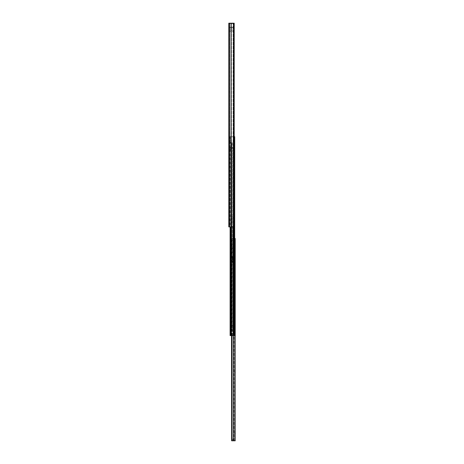 <?xml version="1.0" encoding="UTF-8"?>
<svg xmlns="http://www.w3.org/2000/svg" width="464" height="464" viewBox="0 0 464 464"><rect width="100%" height="100%" fill="white"/><g stroke="black" fill="none" stroke-linecap="round" stroke-linejoin="round"><path stroke-width="0.35" stroke-dasharray="2.32 1.74" d="M228.793 220.51L228.793 219.089L228.793 220.51L229.581 220.51L229.581 219.408L229.581 220.51M228.793 93.194L228.793 91.773L228.793 93.194L229.581 93.194L229.581 92.092L229.581 93.194M228.793 159.401L228.793 157.975L228.793 159.401L229.581 159.401L229.581 158.294L229.581 159.401M228.793 214.136L228.793 212.709L228.793 214.136L229.581 214.136L229.581 213.034L229.581 214.136M228.793 42.265L228.793 40.844L228.793 42.265L229.581 42.265L229.581 39.742L229.581 42.265M229.581 219.089L229.581 217.987L229.581 219.089L228.793 219.089L228.793 217.987L228.793 219.089L229.581 219.089M229.581 91.773L229.581 90.666L229.581 91.773L228.793 91.773L228.793 90.666L228.793 91.773L229.581 91.773M229.581 157.975L229.581 156.873L229.581 157.975L228.793 157.975L228.793 156.873L228.793 157.975L229.581 157.975M229.581 212.709L229.581 211.607L229.581 212.709L228.793 212.709L228.793 211.607L228.793 212.709L229.581 212.709M229.581 23.6L229.581 27.26L229.581 23.6L233.589 23.6L233.589 23.2L229.581 23.2L229.581 226.908L229.581 23.2L233.589 23.2L233.589 31.419L229.581 31.419L229.581 27.26L229.581 31.419L233.589 31.419L233.589 23.6L229.581 23.6M228.793 40.844L228.793 39.742L228.793 40.844L229.581 40.844L228.793 40.844M230.985 23.2L230.985 226.908L228.793 226.908L228.793 23.2L234.204 23.2L229.721 23.2L234.204 23.2L234.204 226.908L233.699 226.908L233.699 23.2L233.699 226.908L229.581 226.908L234.204 226.908L233.612 226.908L233.612 23.2M230.985 226.908L233.612 226.908M231.745 251.001L231.745 325.554L230.243 325.554L231.246 325.554L230.243 325.554L230.243 328.361L231.745 328.361L231.745 250.966M231.246 325.554L231.246 328.361M232.853 150.319L233.856 150.319L232.267 150.319L233.856 150.319L233.856 147.511L232.267 147.511L232.267 150.319L232.371 142.697L231.669 142.697L232.371 142.697L232.267 147.511L233.856 147.511L233.856 150.319L232.853 150.319L232.853 147.511M232.267 325.554L232.371 150.319L232.267 328.361L232.273 325.554L233.856 325.554L233.856 328.361L232.273 328.361L233.856 328.361L232.853 328.361L233.856 328.361L233.856 325.554L232.273 325.554M232.371 335.576L232.371 328.361L232.371 335.576L231.669 335.576L232.371 335.576M231.669 335.576L231.669 142.697L230.811 142.697L231.669 142.697L231.669 335.576L230.811 335.576L230.73 142.697L230.811 335.576L231.669 335.576M232.371 250.305L232.371 252.81L232.371 250.305L231.727 250.305L231.727 249.301L231.727 250.305L232.371 250.305M231.745 248.611L231.745 246.796L231.727 249.301L232.371 249.301L232.371 246.796L232.371 249.301L231.727 249.301L231.745 220.446M232.371 219.75L232.371 222.256L232.371 219.75L231.727 219.75L231.727 218.747L231.727 219.75L232.371 219.75M232.371 218.747L232.371 216.241L232.371 218.747L231.727 218.747L231.64 150.319L231.727 218.747L232.371 218.747M231.64 325.554L231.64 328.361L230.243 328.361L230.243 325.554L230.243 328.361L230.243 325.554L231.64 325.554M231.745 335.576L231.519 238.496L235.207 238.496L235.207 440.8L233.322 440.8L233.322 238.496M231.629 335.576L231.745 142.697L231.211 142.697L231.629 142.697L231.629 335.576L231.211 335.576L231.629 335.576M231.745 147.511L231.745 142.697L231.745 147.511M231.745 248.646L231.745 220.406M230.73 136.683L230.103 136.683L230.103 142.697L231.211 142.697L230.103 142.697L230.103 136.683L234.709 136.683L230.73 136.683L230.73 335.576L230.73 142.697L230.103 142.697L230.73 142.697L230.811 335.576L230.73 136.683M234.204 136.683L234.709 136.683L234.709 335.576L234.709 136.683L234.709 335.576L234.082 335.576L234.082 136.683L234.082 335.576L233.456 335.576L233.456 136.683L233.456 335.576L230.73 335.576L234.082 335.576L234.082 136.683L234.082 335.576L234.709 335.576L234.146 335.576L234.146 226.908M230.103 226.908L230.103 335.576L230.103 142.697L230.103 335.576L233.154 335.576L233.154 136.683M233.154 335.576L233.334 136.683M233.334 335.576L234.146 335.576M230.243 150.319L230.243 147.511L231.64 147.511L230.243 147.511L230.243 150.319L231.246 150.319L230.243 150.319L230.243 147.511L230.243 150.319L231.64 150.319L230.243 150.319M233.856 150.319L233.856 147.511L233.856 150.319M233.856 325.554L232.853 325.554L233.856 325.554L233.856 328.361L233.856 325.554M234.401 373.294L234.401 371.867L234.401 373.294L235.207 373.294L235.207 370.765L235.207 373.294M234.401 312.179L234.401 310.758L234.401 312.179L235.207 312.179L235.207 309.65L235.207 312.179M234.401 251.065L234.401 249.644L234.401 251.065L235.207 251.065L235.207 249.963L235.207 251.065M234.401 434.403L234.401 432.982L234.401 434.403L235.207 434.403L235.207 431.88L235.207 434.403M234.401 438.996L234.401 440.8L234.401 438.996L232.8 438.996L234.401 438.996M231.64 335.576L231.64 440.8L231.519 238.496L231.519 440.8L234.401 440.8L234.401 238.496L234.401 440.8L231.519 440.8L231.519 335.576M234.401 432.982L234.401 431.88L234.401 432.982L235.207 432.982L234.401 432.982M234.401 249.644L234.401 248.542L234.401 249.644L235.207 249.644L235.207 249.963L235.207 248.542L235.207 249.644L234.401 249.644M234.401 310.758L234.401 309.65L234.401 310.758L235.207 310.758L234.401 310.758M234.401 371.867L234.401 370.765L234.401 371.867L235.207 371.867L234.401 371.867M234.401 262.554L234.401 256.54L234.401 262.554L232.597 262.554L234.401 262.554M234.709 238.496L231.733 238.496L231.733 440.8L233.322 440.8M232.8 440.8L234.401 440.8L232.8 440.8L232.8 438.996L232.8 440.8M232.597 256.54L234.401 256.54L232.597 256.54L232.597 262.554L232.597 256.54M229.581 219.408L228.793 219.408L229.581 219.408M229.581 92.092L228.793 92.092L229.581 92.092M229.581 158.294L228.793 158.294L229.581 158.294M229.581 213.034L228.793 213.034L229.581 213.034M229.581 41.163L228.793 41.163L229.581 41.163M229.518 226.908L229.518 23.2M233.096 226.908L233.096 23.2L233.096 226.908M231.437 226.908L231.437 23.2L231.437 226.908M229.721 226.908L229.721 23.2L229.721 226.908M233.589 27.26L229.581 27.26L233.589 27.26M233.589 27.91L229.581 27.91L233.589 27.91M233.589 29.998L229.581 29.998L233.589 29.998M231.13 335.576L231.13 136.683L231.13 335.576M230.997 335.576L230.997 136.683L230.997 335.576M234.042 335.576L234.042 136.683M233.462 226.908L233.462 136.683M233.067 226.908L233.067 136.683M231.484 226.908L231.484 335.576M231.084 226.908L231.084 335.576M230.886 226.908L230.886 335.576M230.411 226.908L230.411 335.576M231.211 335.576L231.211 142.697L231.211 335.576M230.103 136.886L230.73 136.886L230.103 136.886M230.73 142.494L230.103 142.494L230.73 142.494M235.207 372.192L234.401 372.192L235.207 372.192M235.207 311.077L234.401 311.077L235.207 311.077M235.207 249.963L234.401 249.963L235.207 249.963M235.207 433.301L234.401 433.301L235.207 433.301M233.45 335.576L233.45 238.496M232.052 335.576L232.052 238.496M233.914 440.8L233.914 238.496M233.972 440.8L233.972 238.496M231.988 440.8L231.988 238.496M229.581 39.742L228.793 39.742M229.581 211.607L228.793 211.607M229.581 156.873L228.793 156.873M229.581 90.666L228.793 90.666M229.581 217.987L228.793 217.987M231.745 222.256L232.371 222.256M231.745 216.241L232.371 216.241M231.745 252.81L232.371 252.81M231.745 246.796L232.371 246.796M231.246 150.319L231.246 147.511M232.853 325.554L232.853 328.361M235.207 431.88L234.401 431.88M235.207 248.542L234.401 248.542M235.207 309.65L234.401 309.65M235.207 370.765L234.401 370.765"/><path stroke-width="0.7" d="M233.612 23.2L234.204 23.2L234.204 226.908L233.612 226.908L233.612 23.2L228.793 23.2L228.793 226.908L229.518 226.908L229.518 23.2M233.612 226.908L231.089 226.908L231.089 23.2M231.089 226.908L229.518 226.908M234.146 226.908L234.146 335.576L234.709 335.576L234.709 136.683L234.204 136.683M234.146 335.576L230.103 335.576L230.103 226.908M234.709 238.496L235.207 238.496L235.207 440.8L231.64 440.8L231.64 335.576M231.64 440.8L231.519 335.576M233.45 440.8L233.462 226.908M233.067 335.576L233.067 226.908M231.484 335.576L231.484 226.908M231.084 335.576L231.084 226.908M230.886 335.576L230.886 226.908M230.411 335.576L230.411 226.908M232.052 440.8L232.052 335.576M231.733 440.8L231.733 335.576"/></g></svg>
